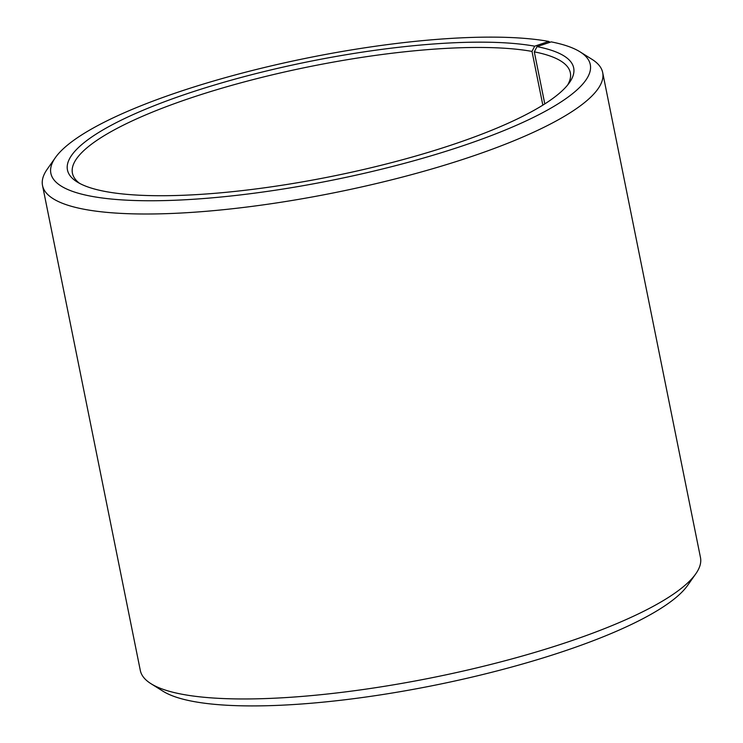 <?xml version="1.0" encoding="UTF-8"?>
<svg xmlns="http://www.w3.org/2000/svg" width="743" height="743" viewBox="0 0 743 743"><rect width="100%" height="100%" fill="white"/><g stroke="black" fill="none" stroke-linecap="round" stroke-linejoin="round"><path stroke-width="1.11" d="M79.659 183.4A253.967 57.564 168.6 0 1 72.424 173.175A253.967 57.564 168.6 0 1 246.583 81.303A253.967 57.564 168.6 0 1 531.997 51.416L534.7 46.187L548.733 41.413L550.043 42.277M542.836 105.144L531.997 51.416M544.795 103.909L534.291 51.852L537.031 46.623L551.222 41.877A275.133 62.356 168.6 0 1 580.004 51.824L592.022 59.347A285.711 64.762 168.6 0 1 602.684 72.573L700.473 557.529A285.711 64.762 168.6 0 1 695.764 573.847L687.6 585.438A275.133 62.356 168.6 0 1 470.421 677.477A275.133 62.356 168.6 0 1 191.778 701.16A275.133 62.356 168.6 0 1 162.996 691.222L150.978 683.699A285.711 64.762 168.6 0 1 140.316 670.474L42.527 185.518A285.711 64.762 168.6 0 1 47.236 169.19L55.4 157.6A275.133 62.356 168.6 0 1 270.266 66.108A275.133 62.356 168.6 0 1 548.733 41.413M695.764 573.847A285.711 64.762 168.6 0 1 470.226 669.434A285.711 64.762 168.6 0 1 180.874 694.018A285.711 64.762 168.6 0 1 150.978 683.699M602.684 72.573A285.711 64.762 168.6 0 1 404.424 176.546A285.711 64.762 168.6 0 1 83.086 209.062A285.711 64.762 168.6 0 1 42.527 185.518M580.004 51.824A275.133 62.356 168.6 0 1 429.073 156.42A275.133 62.356 168.6 0 1 89.922 195.994A275.133 62.356 168.6 0 1 55.4 157.6M537.031 46.623A258.202 58.521 168.6 0 1 569.426 82.649A258.202 58.521 168.6 0 1 365.602 169.032A258.202 58.521 168.6 0 1 104.113 191.257A258.202 58.521 168.6 0 1 77.105 181.924A258.202 58.521 168.6 0 1 216.724 84.358A258.202 58.521 168.6 0 1 534.7 46.187M534.291 51.852A253.967 57.564 168.6 0 1 570.345 72.777A253.967 57.564 168.6 0 1 567.633 84.999"/></g></svg>
